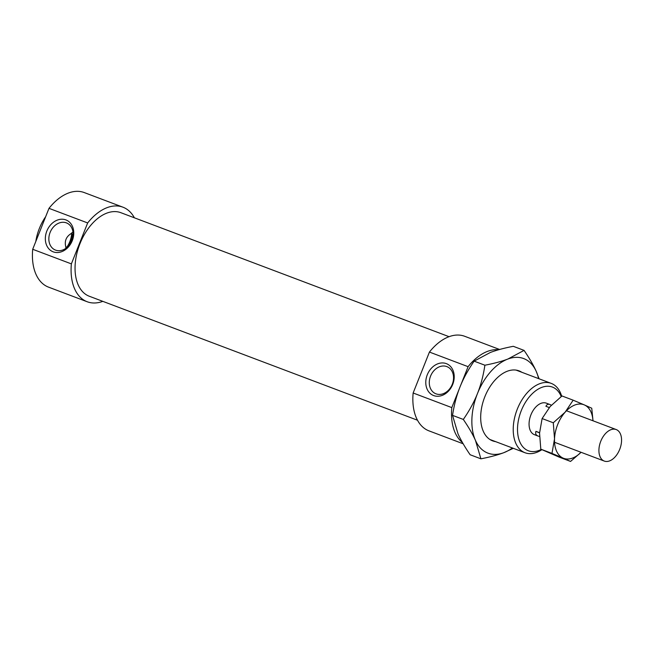 <?xml version="1.0" encoding="UTF-8"?>
<svg xmlns="http://www.w3.org/2000/svg" width="654" height="654" viewBox="0 0 654 654"><rect width="100%" height="100%" fill="white"/><g stroke="black" fill="none" stroke-linecap="round" stroke-linejoin="round"><path stroke-width="0.98" d="M561.672 396.193A37.065 22.661 110.7 0 0 551.24 383.391A37.065 22.661 110.7 0 0 516.938 410.066A37.065 22.661 110.7 0 0 525.039 452.748A37.065 22.661 110.7 0 0 541.888 449.682M541.324 449.421A34.033 20.805 -69.3 0 1 517.837 434.485A34.033 20.805 -69.3 0 1 533.648 392.425A34.033 20.805 -69.3 0 1 561.206 396.537M549.278 407.565L545.926 406.298C546.752 404.442 548.142 403.87 550.088 404.573L546.343 403.158A16.849 10.3 110.7 0 0 530.754 415.282A16.849 10.3 110.7 0 0 534.432 434.681L538.177 436.095C535.904 435.196 535.168 433.61 535.961 431.346L539.583 432.711M66.798 247.245A17.184 10.505 110.7 0 0 71.654 233.821M72.161 234.018A14.658 8.96 -69.3 0 1 70.542 241.874A14.658 8.96 -69.3 0 1 68.18 246.337M67.109 247.359L65.792 246.86C64.362 241.162 66.119 236.74 71.065 233.609L73.101 234.377M65.792 246.86A14.658 11.592 -66.6 0 0 65.915 248.307M72.97 231.998A14.658 11.592 -66.6 0 0 71.065 233.609M452.682 372.772A14.658 11.592 -66.6 0 0 447.246 366.763A14.658 11.592 -66.6 0 0 430.773 375.609A14.658 11.592 -66.6 0 0 435.597 393.667A14.658 11.592 -66.6 0 0 435.997 393.831A14.658 11.592 -66.6 0 0 449.633 388.893A14.658 11.592 -66.6 0 0 452.682 372.772M433.643 395.564A17.184 13.595 113.4 0 1 432.155 367.458A17.184 13.595 113.4 0 1 454.195 375.78A17.184 13.595 113.4 0 1 433.643 395.564M53.203 251.839A17.184 13.595 113.4 0 1 51.715 223.733A17.184 13.595 113.4 0 1 73.747 232.056A17.184 13.595 113.4 0 1 53.203 251.839M55.557 250.106A14.658 11.592 -66.6 0 0 71.719 240.852A14.658 11.592 -66.6 0 0 66.806 223.039A14.658 11.592 -66.6 0 0 54.135 226.284A14.658 11.592 -66.6 0 0 55.157 249.951A14.658 11.592 -66.6 0 0 55.557 250.106M48.993 208.34L87.661 222.949L71.368 263.881L32.7 249.28L48.993 208.34A50.546 30.901 110.7 0 1 84.26 192.57L122.927 207.179A50.546 30.901 110.7 0 0 87.661 222.949M459.141 389.187L451.808 407.606L413.14 392.997L429.433 352.065L468.101 366.673L460.874 384.822M71.368 263.881A50.546 30.901 110.7 0 0 87.195 301.747A50.546 30.901 110.7 0 0 102.833 301.355M134.389 217.815A50.546 30.901 110.7 0 0 122.927 207.179M449.061 336.687L120.843 212.689A44.652 27.296 110.7 0 0 79.526 244.817A44.652 27.296 110.7 0 0 89.279 296.237L417.505 420.228M451.808 407.606A50.546 30.901 110.7 0 0 462.435 442.505M498.585 349.767A50.546 30.901 110.7 0 0 468.101 366.673M45.649 216.727A37.065 22.661 110.7 0 0 35.806 241.473M32.7 249.28A50.546 30.901 110.7 0 0 48.527 287.139L87.195 301.747M413.14 392.997A50.546 30.901 110.7 0 0 428.975 430.863L463.163 443.78M499.615 349.481L464.7 336.287A50.546 30.901 110.7 0 0 429.433 352.065M539.517 436.471L538.177 436.095M539.575 432.899L535.961 431.346M550.088 404.573L551.363 405.21M619.698 449.396A16.849 10.3 110.7 0 0 616.191 429.547A16.849 10.3 110.7 0 0 600.601 441.671A16.849 10.3 110.7 0 0 604.288 461.07A16.849 10.3 110.7 0 0 619.698 449.396M484.892 365.218C494.072 363.444 501.716 361.392 507.823 359.062A50.546 30.901 110.7 0 0 477.453 393.594C480.837 385.124 483.314 375.666 484.892 365.218L474.117 361.147C468.06 369.902 463.351 378.519 459.983 386.996C456.606 395.466 454.121 404.924 452.543 415.372L457.996 433.798C460.735 439.946 464.781 446.935 470.136 454.751L480.919 458.822L475.458 440.395A50.546 30.901 110.7 0 0 503.85 452.666A50.546 30.901 110.7 0 0 512.393 447.965M524.067 350.389C529.421 358.204 533.468 365.185 536.215 371.341A50.546 30.901 110.7 0 0 507.823 359.062L524.067 350.389L513.292 346.309C504.12 348.091 496.476 350.143 490.361 352.465L474.117 361.147M538.594 378.617A50.546 30.901 110.7 0 0 536.215 371.341L539.1 378.805M513.316 448.317L503.85 452.666C497.735 454.988 490.091 457.04 480.919 458.822M475.458 440.395C472.719 434.24 468.673 427.258 463.318 419.443C469.376 410.687 474.085 402.071 477.453 393.594A50.546 30.901 110.7 0 0 475.458 440.395M463.318 419.443L452.543 415.372M495.601 441.63A37.409 22.865 -69.3 0 1 480.911 421.846A37.409 22.865 -69.3 0 1 497.702 377.399A37.409 22.865 -69.3 0 1 521.802 372.273M553.284 422.778L565.121 412.2A28.645 17.511 110.7 0 0 554.527 438.809L553.284 422.778L542.109 418.552L539.558 433.152L540.801 449.175L559.383 457.211L570.558 461.43L563.168 458.135A28.645 17.511 110.7 0 0 581.046 452.29M573.166 400.183L584.341 404.916A28.645 17.511 110.7 0 0 565.121 412.2L573.166 400.183L561.982 395.964L550.153 406.543L542.109 418.552M592.957 420.767A28.645 17.511 110.7 0 0 584.341 404.916L591.739 408.219L593.023 420.792M581.071 452.298L570.558 461.43M563.168 458.135L551.984 453.402L554.527 438.809A28.645 17.511 110.7 0 0 563.168 458.135M540.801 449.175L551.984 453.402M489.871 439.463L525.039 452.748M516.071 370.107L551.24 383.391M554.551 442.284L604.288 461.07M566.462 410.761L616.191 429.547"/></g></svg>
